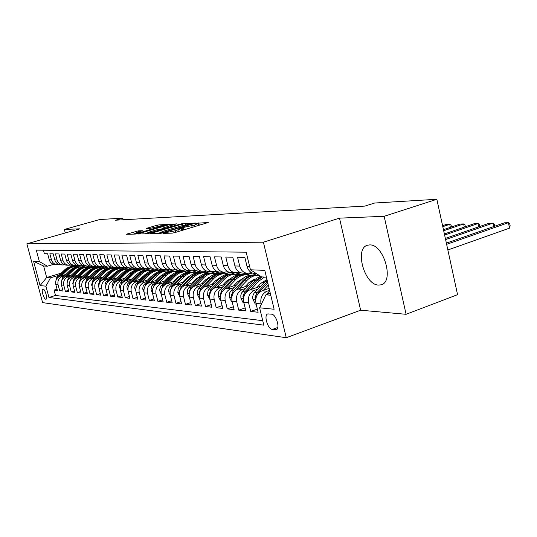 <?xml version="1.0" encoding="UTF-8"?>
<svg xmlns="http://www.w3.org/2000/svg" width="537" height="537" viewBox="0 0 537 537"><rect width="100%" height="100%" fill="white"/><g stroke="black" fill="none" stroke-linecap="round" stroke-linejoin="round"><path stroke-width="0.81" d="M163.698 233.011L163.033 233.367L172.249 233.132L174.955 232.568L208.262 222.499L196.529 223.285L195.797 223.607L197.811 223.627L194.434 225.11L180.244 228.104L179.486 228.44L181.432 228.473L175.243 230.809L163.698 233.011M378.645 285.073L380.901 284.838C394.708 282.308 383.774 243.731 369.55 244.926L367.677 245.187C354.151 248.06 364.415 285.234 378.645 285.073M45.773 299.23L45.987 299.216C47.907 298.968 45.021 288.96 43.041 289.007L42.846 289.02C40.933 289.302 43.786 299.21 45.773 299.23M138.392 230.829L126.336 234.28L135.304 234.072L137.787 233.548L169.377 224.171L157.502 225.063L146.353 228.447L150.36 228.319L164.872 224.983L162.073 226.158L141.996 232.031L134.975 233.38L142.352 230.722L138.392 230.829L138.667 231.93M80 228.809L64.359 229.453L99.707 219.532L122.812 218.143L115.556 220.204L364.845 206.101L374.651 203.02L436.849 199.287L384.15 216.304L339.505 218.143L263.399 242.2L26.85 243.825L80 228.809M151.421 233.186L150.467 233.689L160.214 233.434L162.852 232.883L195.609 223.043L185.164 223.466L182.607 224.003L151.421 233.186L151.535 233.655M147.447 233.763L138.177 233.998L139.137 233.514L169.746 224.547L176.539 223.862L163.094 227.95L162.02 228.406L164.919 228.326L182.365 223.607L147.447 233.763M57.05 289.148L54.062 290.067L57.385 290.423L55.814 284.496L58.056 284.711C57.385 280.629 58.902 277.81 62.607 276.266L64.648 275.649M62.708 289.725L59.641 290.671L63.057 291.041L61.466 285.033L63.769 285.248C63.098 281.106 64.628 278.253 68.38 276.683L70.448 276.058M68.528 290.316L65.373 291.296L68.89 291.678L67.279 285.583L69.649 285.805C68.964 281.603 70.522 278.71 74.307 277.119L76.408 276.474M74.522 290.926L71.267 291.933L74.891 292.329L73.26 286.147L75.697 286.375C75.005 282.113 76.583 279.18 80.416 277.562L82.55 276.911M80.684 291.551L77.341 292.598L81.067 293.001L79.416 286.724L81.926 286.966C81.228 282.643 82.819 279.663 86.699 278.018L88.867 277.354M87.028 292.195L83.584 293.276L87.424 293.692L85.752 287.329L88.343 287.57C87.632 283.18 89.243 280.153 93.163 278.488L95.371 277.81M93.566 292.86L90.021 293.974L93.975 294.404L92.283 287.939L94.948 288.194C94.237 283.744 95.861 280.67 99.835 278.978L102.07 278.28M100.305 293.538L96.647 294.692L100.721 295.135L99.009 288.577L101.761 288.839C101.037 284.315 102.681 281.193 106.702 279.475L108.977 278.77M107.252 294.242L103.48 295.437L107.682 295.894L105.95 289.235L108.789 289.503C108.051 284.912 109.723 281.737 113.79 279.992L116.099 279.267M114.415 294.961L110.528 296.202L114.858 296.672L113.106 289.906L116.032 290.188C115.294 285.523 116.979 282.301 121.094 280.522L123.45 279.784M121.812 295.706L117.798 296.995L122.268 297.478L120.496 290.604L123.517 290.893C122.765 286.154 124.47 282.878 128.638 281.073L131.035 280.321M129.444 296.478L125.302 297.807L129.92 298.31L128.121 291.329L131.243 291.625C130.484 286.805 132.209 283.476 136.432 281.643L138.868 280.871M137.331 297.263L133.048 298.653L137.821 299.169L136.002 292.074L139.231 292.376C138.459 287.476 140.211 284.093 144.487 282.227L146.963 281.442M145.487 298.082L141.056 299.525L145.99 300.062L144.151 292.84L147.487 293.155C146.702 288.174 148.474 284.731 152.803 282.831L155.334 282.026M153.918 298.928L149.34 300.425L154.441 300.975L152.575 293.638L156.025 293.961C155.233 288.899 157.032 285.395 161.415 283.462L163.986 282.637M162.644 299.794L157.898 301.358L163.181 301.928L161.295 294.457L164.866 294.8C164.06 289.644 165.886 286.08 170.33 284.107L172.948 283.261M171.679 300.693L166.765 302.318L172.236 302.915L170.323 295.316L174.022 295.665C173.209 290.416 175.055 286.785 179.553 284.778L182.231 283.912M181.036 301.626L175.948 303.318L181.613 303.935L179.673 296.196L183.513 296.558C182.687 291.215 184.553 287.523 189.118 285.476L191.843 284.59M190.742 302.586L185.466 304.351L191.34 304.989L189.373 297.115L193.354 297.491C192.514 292.047 194.414 288.282 199.032 286.201L201.818 285.288M200.804 303.58L195.334 305.425L201.429 306.09L199.435 298.062L203.563 298.451C202.718 292.907 204.637 289.074 209.323 286.946L212.162 286.013M211.256 304.607L205.57 306.54L211.9 307.224L209.88 299.049L214.169 299.458C213.31 293.806 215.256 289.893 220.009 287.725L222.909 286.765M222.11 305.674L216.203 307.694L222.781 308.406L220.734 300.076L225.191 300.498C224.325 294.732 226.299 290.745 231.111 288.537L234.072 287.543M233.4 306.781L227.258 308.896L234.098 309.641L232.018 301.143L236.656 301.579C235.777 295.706 237.777 291.638 242.657 289.376L245.684 288.356M245.141 307.929L238.75 310.144L245.865 310.916L243.758 302.25L248.584 302.707C247.691 296.713 249.718 292.558 254.672 290.248L257.767 289.201M257.364 309.117L250.712 311.447L258.122 312.252L255.981 303.405C255.082 297.337 257.129 293.128 262.123 290.792L269.124 288.403M255.726 273.709L254.498 273.655C250.719 272.971 248.228 270.534 247.02 266.359L244.852 257.411L237.555 257.277L239.703 266.11C240.898 270.239 243.368 272.642 247.114 273.32L251.524 272.648M243.503 273.158L242.294 273.098C238.569 272.427 236.112 270.044 234.917 265.949L232.79 257.189L225.782 257.055L227.896 265.714C229.077 269.762 231.514 272.118 235.206 272.783L239.442 272.158M231.769 272.621L230.574 272.568C226.903 271.91 224.479 269.574 223.305 265.56L221.204 256.975L214.471 256.847L216.559 265.332C217.72 269.299 220.123 271.608 223.761 272.259L227.836 271.688M220.485 272.111L219.311 272.058C215.686 271.413 213.303 269.124 212.142 265.184L210.068 256.767L203.597 256.646L205.658 264.969C206.799 268.856 209.168 271.125 212.759 271.762L216.686 271.232M209.638 271.621L208.477 271.568C204.906 270.937 202.55 268.688 201.409 264.828L199.368 256.565L193.139 256.451L195.166 264.613C196.294 268.433 198.636 270.655 202.174 271.286L205.96 270.796M199.2 271.151L198.052 271.098C194.528 270.473 192.206 268.265 191.085 264.479L189.064 256.377L183.07 256.263L185.07 264.278C186.185 268.023 188.487 270.205 191.984 270.823L195.629 270.366M189.138 270.695L188.01 270.641C184.533 270.03 182.244 267.862 181.137 264.144L179.143 256.189L173.37 256.082L175.337 263.949C176.438 267.627 178.714 269.769 182.164 270.38L185.681 269.957M179.445 270.252L178.331 270.205C174.901 269.601 172.639 267.473 171.545 263.821L169.585 256.015L164.013 255.907L165.96 263.633C167.047 267.245 169.289 269.352 172.692 269.95L176.096 269.561M170.095 269.829L168.994 269.782C165.611 269.191 163.382 267.097 162.302 263.513L160.368 255.84L154.992 255.74L156.911 263.331C157.979 266.882 160.194 268.95 163.55 269.534L166.846 269.171M161.073 269.426L159.986 269.373C156.643 268.789 154.441 266.735 153.381 263.217L151.468 255.672L146.279 255.578L148.172 263.036C149.232 266.527 151.414 268.56 154.73 269.138L157.918 268.802M152.354 269.03L151.286 268.983C147.99 268.406 145.816 266.386 144.762 262.922L142.882 255.518L137.868 255.424L139.734 262.754C140.781 266.184 142.936 268.178 146.205 268.748L149.299 268.44M143.936 268.648L142.876 268.601C139.62 268.037 137.479 266.05 136.438 262.647L134.579 255.364L129.732 255.27L131.578 262.479C132.605 265.849 134.74 267.815 137.969 268.379L140.963 268.091M135.794 268.278L134.747 268.232C131.531 267.674 129.417 265.721 128.397 262.378L126.557 255.209L121.872 255.122L123.691 262.217C124.705 265.533 126.813 267.466 130.001 268.017L132.907 267.748M127.913 267.923L126.886 267.876C123.711 267.325 121.617 265.406 120.61 262.116L118.798 255.068L114.26 254.981L116.059 261.962C117.066 265.224 119.14 267.124 122.288 267.668L125.114 267.419M120.288 267.58L119.274 267.533C116.14 266.99 114.072 265.103 113.079 261.861L111.287 254.927L106.897 254.847L108.669 261.714C109.662 264.922 111.709 266.795 114.817 267.332L117.563 267.097M112.904 267.245L111.897 267.198C108.803 266.667 106.769 264.801 105.782 261.613L104.017 254.793L99.761 254.713L101.513 261.472C102.493 264.634 104.514 266.473 107.588 267.003L110.26 266.788M105.749 266.916L104.755 266.876C101.701 266.352 99.687 264.519 98.714 261.378L96.969 254.659L92.847 254.585L94.579 261.237C95.546 264.352 97.546 266.164 100.58 266.688L103.171 266.486M98.815 266.607L97.835 266.56C94.814 266.043 92.827 264.238 91.861 261.15L90.142 254.538L86.142 254.457L87.853 261.016C88.806 264.076 90.78 265.862 93.78 266.379L96.304 266.191M92.089 266.298L91.122 266.258C88.135 265.748 86.168 263.969 85.222 260.928L83.517 254.41L79.637 254.337L81.329 260.794C82.275 263.815 84.222 265.573 87.189 266.077L89.645 265.902M85.564 266.003L84.604 265.963C81.658 265.459 79.711 263.707 78.778 260.707L77.093 254.29L73.327 254.223L74.999 260.579C75.932 263.553 77.858 265.291 80.785 265.788L83.181 265.627M79.228 265.721L78.281 265.674C75.368 265.177 73.448 263.452 72.522 260.499L70.857 254.176L67.199 254.108L68.85 260.378C69.77 263.305 71.676 265.016 74.569 265.506L76.905 265.359M73.072 265.439L72.139 265.399C69.26 264.909 67.36 263.211 66.44 260.297L64.802 254.061L61.252 253.994L62.883 260.177C63.789 263.063 65.675 264.748 68.535 265.231L70.81 265.097M67.091 265.171L66.172 265.13C63.319 264.647 61.446 262.969 60.54 260.096L58.916 253.954L55.465 253.887L57.083 259.982C57.976 262.828 59.842 264.493 62.668 264.969L64.89 264.842M61.285 264.909L60.366 264.862C57.553 264.392 55.7 262.734 54.808 259.901L53.197 253.847L49.847 253.786L51.438 259.794C52.331 262.6 54.17 264.238 56.969 264.707L59.13 264.587M91.941 267.399L95.284 266.386M55.814 284.496C55.15 280.435 56.66 277.636 60.345 276.099L65.937 274.414M89.424 267.319L92.706 266.325M98.056 267.681L101.191 266.728M61.466 285.033C60.795 280.911 62.319 278.079 66.051 276.515L71.777 274.783M95.492 267.594L98.768 266.6M104.332 267.976L107.541 267.003M67.279 285.583C66.601 281.408 68.145 278.528 71.918 276.944L77.778 275.159M101.728 267.882L104.997 266.882M110.783 268.285L114.019 267.292M73.26 286.147C72.569 281.912 74.133 278.992 77.952 277.381L83.953 275.548M108.132 268.171L111.521 267.137M98.674 274.347L99.043 274.232M117.402 268.601L120.684 267.594M79.416 286.724C78.717 282.428 80.302 279.468 84.161 277.837L90.31 275.951M114.717 268.48L118.368 267.359M105.386 274.729L105.856 274.582M124.201 268.936L127.551 267.903M85.752 287.329C85.047 282.965 86.652 279.958 90.552 278.3L96.855 276.36M106.944 273.259L107.326 273.145M121.476 268.795L125.497 267.56M112.307 275.119L112.877 274.944M131.169 269.292L134.639 268.218M92.283 287.939C91.572 283.516 93.19 280.462 97.143 278.777L103.601 276.783M113.931 273.602L114.394 273.454M128.43 269.124L132.679 267.815M119.436 275.521L120.12 275.313M138.311 269.668L142.157 268.473M99.009 288.577C98.291 284.086 99.929 280.985 103.93 279.274L110.555 277.22M121.134 273.944L121.684 273.776M135.579 269.467L138.942 268.426M126.792 275.937L127.598 275.689M145.614 270.077L150.011 268.708M105.95 289.235C105.218 284.67 106.876 281.522 110.924 279.784L117.731 277.669M128.571 274.293L129.209 274.098M142.923 269.829L146.346 268.769M134.391 276.367L135.317 276.072M153.28 270.453L158.193 268.916M113.106 289.906C112.367 285.275 114.045 282.073 118.147 280.307L125.128 278.126M136.25 274.655L136.975 274.427M150.521 270.198L154.012 269.104M142.224 276.803L143.285 276.468M161.288 270.809L165.383 269.52M120.496 290.604C119.744 285.899 121.449 282.643 125.598 280.851L132.773 278.602M144.185 275.018L145.003 274.763M158.388 270.561L161.899 269.46M150.326 277.253L151.528 276.87M169.551 271.185L173.297 269.997M128.121 291.329C127.363 286.543 129.088 283.234 133.283 281.408L140.66 279.086M152.394 275.387L153.3 275.105M166.497 270.943L170.028 269.829M158.697 277.716L160.053 277.287M178.076 271.568L181.862 270.366M136.002 292.074C135.237 287.208 136.975 283.845 141.231 281.992L148.816 279.589M160.892 275.763L161.879 275.454M174.847 271.339L178.425 270.212M167.356 278.193L168.866 277.71M186.883 271.964L190.655 270.762M144.151 292.84C143.372 287.892 145.138 284.476 149.44 282.59L157.247 280.106M169.685 276.146L170.759 275.803M161.248 294.276L159.59 290.114L160.469 286.389L170.659 275.904L172.35 275.998C175.559 272.883 179.264 271.467 183.459 271.762L187.339 270.527M176.311 278.683L177.995 278.146M195.978 272.38L199.737 271.172M152.575 293.638C151.783 288.604 153.575 285.127 157.938 283.207L165.967 280.636M178.808 276.528L179.955 276.159M192.4 272.178L196.71 270.802M185.587 279.193L187.453 278.589M205.376 272.816L209.141 271.601M161.295 294.457C160.496 289.342 162.308 285.805 166.725 283.845L174.995 281.187M188.272 276.917L189.494 276.521M201.63 272.621L206.517 271.051M195.2 279.71L197.254 279.045M215.082 273.266L218.962 272.011M170.323 295.316C169.511 290.101 171.343 286.503 175.827 284.509L184.352 281.75M198.106 277.307L199.395 276.884M211.162 273.085L216.76 271.272M205.161 280.247L207.423 279.508M225.117 273.742L229.427 272.34M179.673 296.196C178.855 290.893 180.714 287.228 185.252 285.194L194.045 282.334M208.343 277.683L209.678 277.253M220.982 273.575L224.849 272.319M215.491 280.797L217.982 279.985M235.488 274.246L240.428 272.621M189.373 297.115C188.541 291.712 190.427 287.973 195.025 285.906L204.094 282.939M219.036 278.052L220.371 277.616M231.252 274.058L235.152 272.776M226.225 281.368L228.943 280.475M246.194 274.776L251.954 272.877M199.435 298.062C198.589 292.558 200.502 288.752 205.161 286.644L214.525 283.563M230.272 278.381L231.494 277.978M241.905 274.548L245.818 273.259M237.367 281.959L240.341 280.972M257.384 275.306L258.498 274.937M209.88 299.049C209.027 293.444 210.96 289.564 215.686 287.409L225.365 284.207M252.934 275.072L256.733 273.81M245.073 286.651L248.967 282.549L252.202 281.482M220.734 300.076C219.868 294.357 221.828 290.403 226.621 288.208L236.622 284.872M261.009 283.194L264.546 281.999M232.018 301.143C231.138 295.31 233.125 291.276 237.985 289.034L248.336 285.556M243.758 302.25C242.865 296.303 244.885 292.182 249.812 289.893L260.526 286.268M271.514 314.172L267.869 313.903C263.459 314.669 267.634 329.168 272.34 329.423L276.052 329.772C280.549 329.053 276.253 314.279 271.514 314.172M263.399 242.2L286.255 337.713L42.598 302.613L26.85 243.825M54.062 290.067L55.492 295.451L48.954 297.485L263.821 325.167L259.619 307.788L265.909 294.833L270.306 293.323M48.954 297.485L45.934 286.181L40.074 285.59L33.576 261.311L39.355 261.539L36.308 250.135L246.181 252.182L250.443 269.796L264.795 270.359L274.125 309.252L259.619 307.788M261.183 304.573L261.016 303.882C260.109 297.76 262.163 293.517 267.191 291.161L269.587 290.342M43.45 250.208L44.376 253.686L47.639 253.746L49.229 259.72C50.116 262.506 51.948 264.137 54.727 264.607L55.633 264.647M250.712 311.447L248.584 302.707M238.75 310.144L236.656 301.579M227.258 308.896L225.191 300.498M216.203 307.694L214.169 299.458M205.57 306.54L203.563 298.451M195.334 305.425L193.354 297.491M185.466 304.351L183.513 296.558M175.948 303.318L174.022 295.665M166.765 302.318L164.866 294.8M157.898 301.358L156.025 293.961M149.34 300.425L147.487 293.155M141.056 299.525L139.231 292.376M133.048 298.653L131.243 291.625M125.302 297.807L123.517 290.893M117.798 296.995L116.032 290.188M110.528 296.202L108.789 289.503M103.48 295.437L101.761 288.839M96.647 294.692L94.948 288.194M90.021 293.974L88.343 287.57M83.584 293.276L81.926 286.966M77.341 292.598L75.697 286.375M71.267 291.933L69.649 285.805M65.373 291.296L63.769 285.248M59.641 290.671L58.056 284.711M55.492 295.451L262.734 320.676M85.068 265.983L81.986 266.909M61.191 273.158L46.679 277.528L50.465 277.824L59.01 275.253M86.034 267.104L89.82 265.963M265.909 294.833L270.762 295.216M266.426 277.159L261.6 276.917L250.443 269.796M339.505 218.143L360.629 310.205L406.1 314.299L384.15 216.304M406.1 314.299L457.564 294.665L436.849 199.287M64.359 229.453L65.286 232.971M360.629 310.205L286.255 337.713M123.228 219.767L122.812 218.143M53.552 264.352L47.37 266.184L43.604 265.996L46.679 277.528L40.074 285.59M258.747 275.098L258.035 275.333M252.249 273.018L246.899 274.783M240.757 272.742L236.119 274.266M229.816 272.434L225.694 273.783M219.465 272.064L215.619 273.313M209.732 271.628L205.872 272.87M200.328 271.198L196.448 272.447M191.232 270.789L187.332 272.031M182.399 270.406L178.506 271.641M173.961 269.99L169.96 271.259M166.967 269.225L161.731 270.876M158.482 269.024L153.985 270.426M150.333 268.795L146.406 270.024M142.533 268.547L139.002 269.648M135.149 268.252L131.787 269.292M128.075 267.929L124.765 268.95M121.208 267.621L117.925 268.628M114.535 267.319L111.273 268.312M107.997 267.037L104.809 268.01M101.808 266.714L98.566 267.701M96.391 266.224L92.478 267.406M39.355 261.539L47.37 266.184M50.465 277.824L45.934 286.181M90.102 266.05L86.538 267.124M33.576 261.311L43.604 265.996M181.942 230.487L181.459 228.594M185.117 229.541L181.775 229.836M198.307 225.614L197.844 223.748M201.086 224.788L198.146 224.983M160.033 232.743L157.455 233.508M161.791 232.722L192.159 223.795L182.439 225.587L163.563 231.152L160.019 232.689L161.791 232.722L161.899 233.139M145.057 233.823L147.145 233.212M161.207 229.077L162.12 228.809M150.058 231.776L147.104 233.031L154.341 231.648L162.677 229.051L157.26 229.661L150.058 231.776M135.029 233.608L133.25 234.125M266.245 294.719L269.695 290.779M447.858 249.967L509.539 228.138L508.398 222.694L504.478 222.801L446.375 243.12M270.232 293.007L269.755 293.511M446.636 244.335L508.398 222.694L509.694 223.607L510.15 225.782L509.539 228.138M263.278 290.396L268.319 285.033M256.162 304.143L255.276 304.063L252.887 299.156C252.41 296.619 252.981 294.417 254.605 292.551L267.017 279.623M256.874 295.551L258.438 292.846L267.802 282.885M267.48 281.542L256.948 292.732L255.048 297.464L255.787 299.035M445.603 239.569L492.932 223.117L489.153 223.224L445.348 238.415M493.664 226.58L492.932 223.117L494.248 224.016L494.678 226.225M256.975 287.47L260.928 283.274L266.996 279.529M250.974 289.503L259.069 280.938L264.58 277.065M243.932 302.975L243.201 302.908L240.878 298.102L240.831 295.102L241.704 292.786L253.041 280.596L260.358 276.119M244.872 294.128L246.255 291.913L256.767 280.804L262.257 276.944M261.25 276.696L255.317 280.723L244.825 291.806L242.952 296.444L243.57 297.934M444.616 235.045L478.017 223.533L474.366 223.634L444.381 233.951M478.722 226.842L478.017 223.533L479.353 224.412L479.789 226.473M248.967 282.549L254.907 278.891M239.16 288.637L247.134 280.26C250.611 276.736 254.632 275.105 259.183 275.374M232.192 301.854L231.608 301.801L229.346 297.089L229.218 294.638L229.722 292.739L231.017 290.745L241.341 279.931C244.986 276.266 249.175 274.675 253.92 275.152L254.068 275.166M233.373 292.752L244.919 280.133C248.577 276.448 252.786 274.85 257.552 275.327L257.72 275.34M255.807 275.226C251.175 274.863 247.08 276.474 243.53 280.052L233.179 290.913L231.326 295.457L231.836 296.854M443.683 230.749L463.619 223.929L460.095 224.03L443.461 229.708M464.297 227.097L463.619 223.929L464.968 224.795L465.384 226.728M233.635 285.865L237.468 281.851L243.08 278.341M227.802 287.812L235.656 279.602C239.274 275.978 243.442 274.407 248.154 274.877L249.987 275.233M220.902 300.774L220.452 300.733L218.25 296.109L218.626 291.853L219.902 289.893L230.084 279.287C233.682 275.696 237.817 274.138 242.496 274.608L242.59 274.615M222.372 291.41L233.528 279.482C237.139 275.87 241.294 274.3 245.993 274.776L246.1 274.783M244.288 274.675C239.724 274.32 235.689 275.897 232.185 279.408L221.982 290.054L220.157 294.511L220.566 295.806M442.797 226.668L449.717 224.318L446.314 224.412L442.582 225.674M450.368 227.352L449.717 224.318L451.08 225.164L451.469 226.976M222.627 285.113L226.406 281.18L231.695 277.817M216.874 287.02L224.614 278.978C228.185 275.421 232.299 273.877 236.945 274.347L238.69 274.675M210.048 299.733L207.577 295.175L207.947 290.994L208.9 289.409L219.25 278.669C222.801 275.152 226.882 273.622 231.501 274.085L231.541 274.085M211.86 290.081L222.566 278.857C226.131 275.32 230.225 273.776 234.864 274.246L234.924 274.246M233.199 274.145C228.702 273.803 224.728 275.353 221.278 278.784L211.209 289.228L209.41 293.598L209.732 294.779M212.034 284.382L215.746 280.536L220.727 277.314M206.356 286.255L213.981 278.374C217.512 274.884 221.566 273.367 226.151 273.83L227.809 274.138M199.603 298.733L197.301 294.269L197.663 290.168L198.905 288.282L208.812 278.079C212.316 274.622 216.344 273.118 220.902 273.575M201.892 288.705L212.008 278.26C215.525 274.783 219.573 273.273 224.144 273.729L224.157 273.729M222.519 273.635C218.082 273.299 214.169 274.823 210.766 278.186L200.831 288.429L199.059 292.719L199.308 293.779M201.818 283.684L205.483 279.918L210.168 276.837M196.22 285.516L203.738 277.79C207.222 274.367 211.222 272.877 215.746 273.333L217.324 273.615M189.534 297.773L187.393 293.403L187.749 289.369L188.977 287.523L198.757 277.501C202.207 274.118 206.174 272.648 210.665 273.085M192.353 287.416L201.838 277.683C205.302 274.273 209.289 272.789 213.8 273.232M212.229 273.138C207.853 272.816 203.993 274.313 200.643 277.609L190.836 287.664L189.084 291.88L189.266 292.799M191.977 283.006L195.582 279.314L199.979 276.374M186.446 284.805L193.864 277.226C197.301 273.863 201.247 272.407 205.718 272.85L207.215 273.118M179.835 296.847L177.841 292.564L178.197 288.604L179.405 286.792L189.058 276.951C192.454 273.635 196.367 272.185 200.791 272.615M182.889 286.456L192.031 277.119C195.441 273.783 199.368 272.326 203.812 272.756M202.295 272.662C197.985 272.353 194.172 273.816 190.877 277.058L181.197 286.926L179.472 291.061L179.593 291.846M182.479 282.355L186.03 278.737L190.152 275.937M177.022 284.12L184.339 276.683C187.722 273.38 191.628 271.95 196.039 272.387L197.462 272.642M170.377 295.538L168.537 291.322L169.162 287.47L179.694 276.421C183.043 273.165 186.896 271.742 191.259 272.152M173.693 285.59L182.567 276.582C185.923 273.306 189.796 271.876 194.179 272.293M192.716 272.205C188.46 271.903 184.708 273.34 181.452 276.521L171.9 286.214L170.269 290.913M173.31 281.73L176.814 278.179L180.66 275.521M167.92 283.462L175.136 276.159C178.485 272.917 182.332 271.507 186.688 271.944L188.044 272.178M170.659 275.904C173.954 272.709 177.754 271.313 182.05 271.715M164.785 284.798L173.424 276.065C176.74 272.85 180.553 271.447 184.876 271.85M172.35 275.998L162.919 285.523L161.275 289.993M164.45 281.12L167.906 277.636L171.491 275.119M159.133 282.824L166.248 275.656C169.551 272.467 173.357 271.084 177.66 271.507L178.949 271.729M152.461 293.121L151.045 289.799L151.656 286.08L161.919 275.407C165.174 272.272 168.913 270.896 173.156 271.286M156.16 284.046L164.597 275.562C167.859 272.407 171.625 271.024 175.881 271.42M174.518 271.333C170.377 271.051 166.725 272.44 163.557 275.501L154.247 284.858L152.595 289.081M155.891 280.536L159.294 277.119L162.63 274.736M150.635 282.207L157.663 275.166C160.925 272.031 164.678 270.675 168.927 271.091L170.155 271.299M143.983 292.047L142.688 288.658L143.339 285.416L153.475 274.924C156.676 271.85 160.375 270.5 164.557 270.876M147.816 283.335L156.066 275.072C159.281 271.977 162.993 270.621 167.188 271.004M165.866 270.923C161.785 270.641 158.18 272.011 155.059 275.018L145.869 284.221L144.252 288.067M147.608 279.972L150.964 276.609L154.059 274.373M142.426 281.61L149.353 274.689C152.575 271.608 156.287 270.272 160.482 270.688L161.65 270.883M135.807 291.041L134.646 287.966L135.29 284.778L145.305 274.461C148.467 271.44 152.105 270.111 156.233 270.473M139.727 282.663L147.809 274.602C150.984 271.568 154.643 270.232 158.784 270.601M157.502 270.52C153.475 270.252 149.917 271.594 146.836 274.548L137.761 283.596L136.143 287.261M139.6 279.421L145.762 274.024M134.478 281.039L141.318 274.232C144.5 271.205 148.165 269.889 152.307 270.299L153.421 270.48M127.9 290.094L126.853 286.892L127.705 283.811L137.398 274.011C140.513 271.044 144.104 269.735 148.172 270.091M153.3 274.79L155.059 275.018M131.901 282.012L139.821 274.145C142.949 271.165 146.561 269.849 150.642 270.205M149.407 270.138C145.426 269.869 141.916 271.192 138.875 274.092L129.914 282.999L128.336 286.375M131.84 278.891L137.727 273.689M126.779 280.475L133.538 273.789C136.68 270.809 140.298 269.52 144.393 269.916L145.453 270.091M120.261 289.195L119.321 286.248L120.167 283.221L129.739 273.575C132.814 270.655 136.358 269.373 140.372 269.715M124.316 281.395L132.082 273.709C135.17 270.776 138.734 269.48 142.761 269.829M141.567 269.762C137.64 269.5 134.169 270.802 131.176 273.655L122.315 282.415L120.785 285.509M124.329 278.381L129.947 273.373M119.328 279.938L126 273.36C129.102 270.426 132.679 269.158 136.72 269.554L137.734 269.715M112.864 288.335L112.025 285.624L112.864 282.643L122.315 273.152C125.349 270.286 128.846 269.017 132.807 269.352M116.965 280.804L124.591 273.279C127.638 270.4 131.149 269.124 135.129 269.467M133.968 269.399C130.088 269.144 126.672 270.426 123.705 273.232L114.958 281.851L113.482 284.677M117.046 277.877L122.402 273.065M112.105 279.415L118.69 272.944C121.758 270.057 125.289 268.809 129.289 269.198L130.256 269.352M105.702 287.517L104.957 285.019L105.782 282.086L115.119 272.742C118.113 269.923 121.57 268.675 125.477 269.003M109.83 280.227L117.328 272.87C120.335 270.03 123.799 268.782 127.725 269.111M126.604 269.044C122.772 268.802 119.395 270.057 116.475 272.816L107.83 281.301L106.413 283.872M109.984 277.401L115.093 272.776M105.104 278.911L111.609 272.541C114.636 269.695 118.133 268.466 122.08 268.849L123 268.997M98.761 286.738L98.244 285.57L99.627 280.676L108.145 272.346C111.099 269.574 114.509 268.346 118.368 268.661M102.916 279.676L110.286 272.467C113.253 269.681 116.677 268.446 120.55 268.769M119.456 268.701C115.677 268.466 112.34 269.702 109.454 272.42L100.916 280.77L99.567 283.086M103.138 276.931L107.991 272.501M98.311 278.414L104.735 272.152C107.729 269.346 111.179 268.138 115.086 268.52L115.965 268.654M92.035 285.993L91.592 284.986L92.955 280.166L101.379 271.957C104.292 269.232 107.655 268.023 111.468 268.332M96.204 279.146L103.453 272.078C106.38 269.332 109.756 268.117 113.589 268.433M112.528 268.372C108.789 268.138 105.5 269.359 102.648 272.031L94.21 280.26L92.941 282.321M96.485 276.474L101.084 272.246M91.72 277.938L98.07 271.769C101.03 269.01 104.44 267.815 108.299 268.191L109.132 268.319M85.504 285.275L85.135 284.415L86.484 279.67L94.807 271.588C97.687 268.903 101.01 267.708 104.769 268.01M89.686 278.636L96.821 271.702C99.714 269.003 103.05 267.802 106.829 268.111M105.796 268.05C102.104 267.822 98.855 269.024 96.042 271.655L87.699 279.764L86.517 281.583M90.035 276.038L94.364 272.017M85.323 277.475L91.592 271.4C94.519 268.681 97.888 267.507 101.708 267.876L102.507 267.997M79.174 284.583L78.858 283.865L80.194 279.186L88.424 271.225C91.27 268.581 94.546 267.406 98.264 267.701M83.356 278.139L90.384 271.333C93.237 268.675 96.532 267.5 100.265 267.795M99.264 267.735C95.62 267.513 92.404 268.695 89.625 271.292L80.295 280.858M83.765 275.609L87.806 271.816M79.107 277.025L85.302 271.044C88.196 268.366 91.532 267.204 95.304 267.574L96.063 267.688M73.025 283.919L72.77 283.328L74.086 278.716L82.221 270.87C85.034 268.265 88.269 267.111 91.948 267.399M77.207 277.656L84.128 270.977C86.947 268.359 90.196 267.198 93.888 267.493M92.914 267.433C89.31 267.218 86.135 268.379 83.389 270.937L74.26 280.16M77.67 275.192L81.389 271.675M73.072 276.589L79.187 270.695C82.054 268.057 85.349 266.916 89.082 267.272L89.807 267.379M67.051 283.281L68.152 278.26L76.2 270.527C78.973 267.963 82.174 266.822 85.799 267.104M71.233 277.193L78.046 270.628C80.832 268.057 84.047 266.909 87.685 267.191M86.739 267.137C83.181 266.923 80.047 268.077 77.328 270.588L68.414 279.468M71.75 274.79L75.019 271.662M67.199 276.166L73.247 270.359C76.079 267.755 79.335 266.627 83.027 266.983L83.718 267.084M61.252 282.663L62.386 277.817L70.34 270.192C73.079 267.668 76.241 266.54 79.825 266.815M65.42 276.743L72.139 270.292C74.885 267.755 78.06 266.627 81.658 266.902M80.738 266.855C77.221 266.641 74.119 267.775 71.441 270.252L62.748 278.79M61.486 275.756L67.467 270.03C70.266 267.46 73.488 266.352 77.14 266.701L77.798 266.802M55.606 282.073L56.774 277.387L64.641 269.869C67.347 267.379 70.468 266.271 74.012 266.54M59.768 276.307L66.387 269.97C69.105 267.466 72.24 266.352 75.798 266.627M74.905 266.574C71.428 266.365 68.36 267.486 65.709 269.93L57.264 278.126M60.345 276.099L62.607 276.266M66.051 276.515L68.38 276.683M71.918 276.944L74.307 277.119M77.952 277.381L80.416 277.562M84.161 277.837L86.699 278.018M90.552 278.3L93.163 278.488M97.143 278.777L99.835 278.978M103.93 279.274L106.702 279.475M110.924 279.784L113.79 279.992M118.147 280.307L121.094 280.522M125.598 280.851L128.638 281.073M133.283 281.408L136.432 281.643M141.231 281.992L144.487 282.227M149.44 282.59L152.803 282.831M157.938 283.207L161.415 283.462M166.725 283.845L170.33 284.107M175.827 284.509L179.553 284.778M185.252 285.194L189.118 285.476M195.025 285.906L199.032 286.201M205.161 286.644L209.323 286.946M215.686 287.409L220.009 287.725M226.621 288.208L231.111 288.537M237.985 289.034L242.657 289.376M249.812 289.893L254.672 290.248M262.123 290.792L267.191 291.161M247.02 266.359L249.631 266.446M49.229 259.72L51.438 259.794M54.808 259.901L57.083 259.982M60.54 260.096L62.883 260.177M66.44 260.297L68.85 260.378M72.522 260.499L74.999 260.579M78.778 260.707L81.329 260.794M85.222 260.928L87.853 261.016M91.861 261.15L94.579 261.237M98.714 261.378L101.513 261.472M105.782 261.613L108.669 261.714M113.079 261.861L116.059 261.962M120.61 262.116L123.691 262.217M128.397 262.378L131.578 262.479M136.438 262.647L139.734 262.754M144.762 262.922L148.172 263.036M153.381 263.217L156.911 263.331M162.302 263.513L165.96 263.633M171.545 263.821L175.337 263.949M181.137 264.144L185.07 264.278M191.085 264.479L195.166 264.613M201.409 264.828L205.658 264.969M212.142 265.184L216.559 265.332M223.305 265.56L227.896 265.714M234.917 265.949L239.703 266.11M255.981 303.405L261.016 303.882M276.978 329.194L275.273 329.819M277.804 327.442L272.34 329.423M166.893 233.266L166.725 232.588M175.633 232.36L175.243 230.809M178.318 231.561L177.935 230.011M182.587 229.715L182.09 227.722M183.795 229.675L183.298 227.675M192.172 227.44L191.79 225.896M194.817 226.654L194.434 225.11M198.858 224.875L198.375 222.895M165.718 233.3L165.55 232.622M182.963 225.433L182.607 224.003M185.487 224.775L185.164 223.466M160.731 233.38L160.576 232.756M139.251 233.971L139.137 233.514M170.088 225.896L169.746 224.547M172.525 225.178L172.229 224.023M162.349 229.037L162.187 228.42M165.04 228.802L164.919 228.326M147.514 228.426L147.413 228.003M157.818 226.339L157.502 225.063M160.207 225.708L159.919 224.553M127.551 234.273L127.437 233.823M136.297 232.669L135.962 231.34M267.137 293.517L269.272 293.679M252.947 299.277L255.726 299.525M265.218 281.287L267.446 281.415M258.438 292.846L258.807 292.873M254.605 292.551L256.948 292.732M256.256 297.055L255.048 297.464M240.938 298.223L243.503 298.444M256.767 280.804L259.069 280.938M253.041 280.596L255.317 280.723M242.576 291.631L244.825 291.806M244.006 296.082L242.952 296.444M229.4 297.203L231.769 297.411M244.919 280.133L247.134 280.26M241.341 279.931L243.53 280.052M231.017 290.745L233.179 290.913M232.246 295.149L231.326 295.457M218.304 296.229L220.485 296.417M233.528 279.482L235.656 279.602M230.084 279.287L232.185 279.408M219.902 289.893L221.982 290.054M220.942 294.242L220.157 294.511M207.631 295.29L209.638 295.464M222.566 278.857L224.614 278.978M219.25 278.669L221.278 278.784M209.208 289.074L211.209 289.228M210.074 293.377L209.41 293.598M197.347 294.383L199.193 294.545M212.008 278.26L213.981 278.374M208.812 278.079L210.766 278.186M198.905 288.282L200.831 288.429M199.61 292.537L199.059 292.719M187.44 293.511L189.138 293.658M201.838 277.683L203.738 277.79M198.757 277.501L200.643 277.609M188.977 287.523L190.836 287.664M189.534 291.725L189.084 291.88M177.888 292.672L179.439 292.806M192.031 277.119L193.864 277.226M189.058 276.951L190.877 277.058M179.405 286.792L181.197 286.926M179.828 290.947L179.472 291.061M168.672 291.86L170.088 291.98M182.567 276.582L184.339 276.683M179.694 276.421L181.452 276.521M170.169 286.08L171.9 286.214M159.771 291.074L161.066 291.188M173.424 276.065L175.136 276.159M161.254 285.395L162.919 285.523M151.172 290.316L152.347 290.416M164.597 275.562L166.248 275.656M161.919 275.407L163.557 275.501M152.636 284.738L154.247 284.858M142.862 289.584L143.929 289.678M156.066 275.072L157.663 275.166M144.305 284.1L145.869 284.221M134.821 288.879L135.787 288.96M147.809 274.602L149.353 274.689M145.305 274.461L146.836 274.548M136.25 283.482L137.761 283.596M127.041 288.194L127.907 288.268M139.821 274.145L141.318 274.232M137.398 274.011L138.875 274.092M128.45 282.885L129.914 282.999M119.509 287.53L120.281 287.597M132.082 273.709L133.538 273.789M129.739 273.575L131.176 273.655M120.899 282.308L122.315 282.415M112.213 286.886L112.898 286.946M124.591 273.279L126 273.36M122.315 273.152L123.705 273.232M113.589 281.744L114.958 281.851M105.138 286.261L105.742 286.315M117.328 272.87L118.69 272.944M115.119 272.742L116.475 272.816M106.501 281.2L107.83 281.301M98.284 285.657L98.808 285.704M110.286 272.467L111.609 272.541M108.145 272.346L109.454 272.42M99.627 280.676L100.916 280.77M91.626 285.073L92.082 285.113M103.453 272.078L104.735 272.152M101.379 271.957L102.648 272.031M92.955 280.166L94.21 280.26M85.168 284.503L85.551 284.536M96.821 271.702L98.07 271.769M94.807 271.588L96.042 271.655M86.484 279.67L87.699 279.764M90.384 271.333L91.592 271.4M88.424 271.225L89.625 271.292M80.194 279.186L81.376 279.274M84.128 270.977L85.302 271.044M82.221 270.87L83.389 270.937M74.086 278.716L75.234 278.804M78.046 270.628L79.187 270.695M76.2 270.527L77.328 270.588M68.152 278.26L69.266 278.347M72.139 270.292L73.247 270.359M70.34 270.192L71.441 270.252M62.386 277.817L63.467 277.904M66.387 269.97L67.467 270.03M64.641 269.869L65.709 269.93M56.774 277.387L57.828 277.468M381.834 284.503L380.901 284.838M254.498 273.655L256.639 273.749M242.294 273.098L247.114 273.32M230.574 272.568L235.206 272.783M219.311 272.058L223.761 272.259M208.477 271.568L212.759 271.762M198.052 271.098L202.174 271.286M188.01 270.641L191.984 270.823M178.331 270.205L182.164 270.38M168.994 269.782L172.692 269.95M159.986 269.373L163.55 269.534M151.286 268.983L154.73 269.138M142.876 268.601L146.205 268.748M134.747 268.232L137.969 268.379M126.886 267.876L130.001 268.017M119.274 267.533L122.288 267.668M111.897 267.198L114.817 267.332M104.755 266.876L107.588 267.003M97.835 266.56L100.58 266.688M91.122 266.258L93.78 266.379M84.604 265.963L87.189 266.077M78.281 265.674L80.785 265.788M72.139 265.399L74.569 265.506M66.172 265.13L68.535 265.231M60.366 264.862L62.668 264.969M54.727 264.607L56.969 264.707M192.253 224.184L192.165 223.822M160.207 233.441L160.019 232.689M162.181 229.044L162.02 228.406M147.286 233.77L147.104 233.031M162.785 229.467L162.684 229.084M135.149 234.078L134.975 233.38M165.02 225.58L164.893 225.063"/></g></svg>
